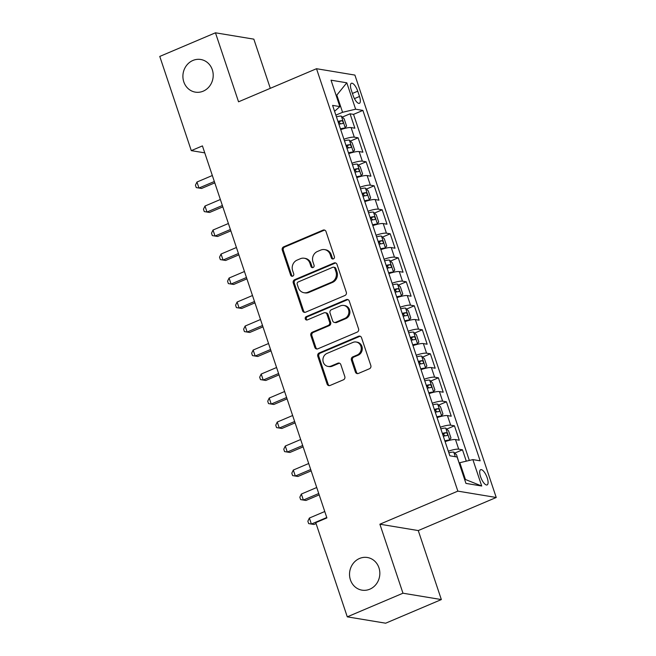 <?xml version="1.0" encoding="UTF-8"?>
<svg xmlns="http://www.w3.org/2000/svg" width="656" height="656" viewBox="0 0 656 656"><rect width="100%" height="100%" fill="white"/><g stroke="black" fill="none" stroke-linecap="round" stroke-linejoin="round"><path stroke-width="0.98" d="M333.412 258.89A1.779 1.624 -80.6 0 0 334.388 256.586L326.016 231.56A2.534 2.321 -80.6 0 0 323.039 230.133L283.679 246.828A2.534 2.321 -80.6 0 0 282.285 250.116L290.657 275.143A1.779 1.624 -80.6 0 0 292.74 276.143A1.779 1.624 -80.6 0 0 293.716 273.847L292.633 270.608A8.118 7.421 -80.6 0 1 297.111 260.104L300.391 258.71A8.118 7.421 -80.6 0 1 304.236 258.234A8.118 7.421 -80.6 0 1 309.911 263.277L310.993 266.516A1.779 1.624 -80.6 0 0 313.076 267.517A1.779 1.624 -80.6 0 0 314.052 265.221L312.969 261.982A8.118 7.421 -80.6 0 1 317.447 251.469L320.727 250.084A8.118 7.421 -80.6 0 1 324.572 249.608A8.118 7.421 -80.6 0 1 330.239 254.651L331.329 257.89A1.779 1.624 -80.6 0 0 333.412 258.89M359.545 558.469A16.548 15.113 -80.6 0 0 349.582 575.681A16.548 15.113 -80.6 0 0 361.981 590.154A16.548 15.113 -80.6 0 0 369.828 589.186A16.548 15.113 -80.6 0 0 379.791 571.975A16.548 15.113 -80.6 0 0 367.393 557.502A16.548 15.113 -80.6 0 0 359.545 558.469M192.913 60.459A16.548 15.113 -80.6 0 0 182.95 77.67A16.548 15.113 -80.6 0 0 195.349 92.135A16.548 15.113 -80.6 0 0 203.196 91.176A16.548 15.113 -80.6 0 0 213.159 73.964A16.548 15.113 -80.6 0 0 200.761 59.491A16.548 15.113 -80.6 0 0 192.913 60.459M487.211 477.855A8.274 2.911 67 0 0 480.659 469.688A8.274 2.911 67 0 0 480.577 476.756A8.274 2.911 67 0 0 487.129 484.923A8.274 2.911 67 0 0 487.211 477.855M355.404 372.026A2.534 2.321 -80.6 0 0 358.381 373.453L369.426 368.77A2.534 2.321 -80.6 0 0 370.82 365.49L361.522 337.692A2.534 2.321 -80.6 0 0 358.545 336.257L319.193 352.961A2.534 2.321 -80.6 0 0 317.791 356.249L327.09 384.047A2.534 2.321 -80.6 0 0 330.066 385.474L343.408 379.816A2.534 2.321 -80.6 0 0 344.802 376.528L340.825 364.629A2.534 2.321 -80.6 0 0 337.848 363.203L331.231 366.007A6.79 6.199 -80.6 0 1 328.016 366.409A6.79 6.199 -80.6 0 1 322.932 360.472A6.79 6.199 -80.6 0 1 327.016 353.404L352.928 342.416A6.79 6.199 -80.6 0 1 356.142 342.014A6.79 6.199 -80.6 0 1 361.235 347.951A6.79 6.199 -80.6 0 1 357.143 355.019L352.83 356.848A2.534 2.321 -80.6 0 0 351.427 360.136L355.404 372.026L356.446 372.198A2.534 2.321 -80.6 0 0 357.709 373.625M379.881 524.21L402.973 593.213L347.278 616.845L385.662 623.2L441.349 599.568L418.266 530.565L496.231 497.486L457.847 491.131L379.881 524.21L418.266 530.565M270.297 88.33L253.839 39.155L215.455 32.8L238.546 101.803L316.512 68.716L457.847 491.131M215.455 32.8L159.769 56.432L191.29 150.634L204.754 152.864M347.278 616.845L315.757 522.643L326.901 517.912L202.425 145.903L191.29 150.634M344.908 295.503A2.534 2.321 -80.6 0 0 346.311 292.223L337.012 264.425A2.534 2.321 -80.6 0 0 334.035 262.999L294.675 279.694A2.534 2.321 -80.6 0 0 293.273 282.982L302.58 310.78A2.534 2.321 -80.6 0 0 305.557 312.207L344.908 295.503M349.263 301.055L358.57 328.853A2.534 2.321 -80.6 0 1 357.167 332.141L317.807 348.836A2.534 2.321 -80.6 0 1 314.839 347.409L310.854 335.511A2.534 2.321 -80.6 0 1 312.256 332.231L328.213 325.458A2.534 2.321 -80.6 0 0 329.615 322.17L326.975 314.281A2.534 2.321 -80.6 0 0 323.998 312.855L307.377 319.907A1.779 1.624 -80.6 0 1 305.204 318.455A1.779 1.624 -80.6 0 1 306.278 316.61L346.294 299.628A2.534 2.321 -80.6 0 1 349.263 301.055M466.293 461.168L462.488 449.811L454.739 453.099M448.327 451.238A10.34 2.107 -18.5 0 1 458.708 449.18L455.494 439.577L459.282 440.209L454.46 425.81L446.711 429.098M440.291 427.236A10.34 2.107 -18.5 0 1 450.672 425.178L447.458 415.584L451.246 416.207L446.433 401.808L438.684 405.096M432.263 403.235A10.34 2.107 -18.5 0 1 442.644 401.177L439.43 391.583L443.218 392.206L438.397 377.807L430.656 381.095M424.235 379.234A10.34 2.107 -18.5 0 1 434.616 377.184L431.402 367.581L435.19 368.205L430.369 353.805L422.62 357.094M416.199 355.232A10.34 2.107 -18.5 0 1 426.58 353.182L423.366 343.58L427.154 344.203L422.341 329.804L414.592 333.092M408.171 331.231A10.34 2.107 -18.5 0 1 418.553 329.181L415.338 319.579L419.127 320.202L414.305 305.803L406.564 309.091M400.144 307.238A10.34 2.107 -18.5 0 1 410.525 305.179L407.31 295.577L411.099 296.209L406.277 281.801L398.528 285.089M392.108 283.236A10.34 2.107 -18.5 0 1 402.489 281.178L399.283 271.576L403.063 272.207L398.249 257.808L390.5 261.088M384.08 259.235A10.34 2.107 -18.5 0 1 394.461 257.177L391.247 247.574L395.035 248.206L390.213 233.807L382.473 237.095M376.052 235.233A10.34 2.107 -18.5 0 1 386.433 233.175L383.219 223.573L387.007 224.204L382.186 209.805L374.437 213.093M368.016 211.232A10.34 2.107 -18.5 0 1 378.397 209.174L375.191 199.572L378.971 200.203L374.158 185.804L366.409 189.092M359.988 187.231A10.34 2.107 -18.5 0 1 370.369 185.172L367.155 175.578L370.943 176.202L366.122 161.802L358.381 165.091M351.96 163.229A10.34 2.107 -18.5 0 1 362.342 161.171L359.127 151.577L362.916 152.2L358.094 137.801L354.306 137.178A10.34 2.107 161.5 0 0 343.924 139.228M350.345 141.089L358.094 137.801M351.304 90.126L353.076 95.407A8.011 2.821 67 0 0 359.422 103.312A8.011 2.821 67 0 0 359.504 96.473L357.741 91.192A8.011 2.821 67 0 0 351.395 83.279A8.011 2.821 67 0 0 351.304 90.126M496.231 497.486L354.896 75.079L316.512 68.716M464.596 479.364L465.44 479.503L459.815 462.701L472.878 459.61L480.143 460.815L362.891 110.405L355.634 109.208L342.571 112.299L335.864 115.144M472.878 459.61L481.709 486.014L465.94 483.398L457.109 457.002L449.852 455.797L332.6 105.386L339.865 106.592L331.034 80.188L346.803 82.804L355.634 109.208M469.335 460.455L353.543 114.374L350.066 113.8L354.88 128.199L351.099 127.576A10.34 2.107 161.5 0 0 340.718 129.634M362.342 161.171L366.122 161.802M370.369 185.172L374.158 185.804M378.397 209.174L382.186 209.805M386.433 233.175L390.213 233.807M394.461 257.177L398.249 257.808M402.489 281.178L406.277 281.801M410.525 305.179L414.305 305.803M418.553 329.181L422.341 329.804M426.58 353.182L430.369 353.805M434.616 377.184L438.397 377.807M442.644 401.177L446.433 401.808M450.672 425.178L454.46 425.81M458.708 449.18L462.488 449.811M459.815 462.701L459.118 463.005M342.571 112.299L336.954 95.497L336.11 95.358M336.249 95.792L346.803 82.804M334.576 111.282L339.865 106.592M402.973 593.213L441.349 599.568M342.317 117.088L350.066 113.8M353.543 114.374L362.891 110.405M359.127 151.577A10.34 2.107 161.5 0 0 348.746 153.627M367.155 175.578A10.34 2.107 161.5 0 0 356.774 177.628M375.191 199.572A10.34 2.107 161.5 0 0 364.81 201.63M383.219 223.573A10.34 2.107 161.5 0 0 372.838 225.631M391.247 247.574A10.34 2.107 161.5 0 0 380.865 249.633M399.283 271.576A10.34 2.107 161.5 0 0 388.901 273.634M407.31 295.577A10.34 2.107 161.5 0 0 396.929 297.635M415.338 319.579A10.34 2.107 161.5 0 0 404.957 321.637M423.366 343.58A10.34 2.107 161.5 0 0 412.993 345.638M431.402 367.581A10.34 2.107 161.5 0 0 421.021 369.631M439.43 391.583A10.34 2.107 161.5 0 0 429.049 393.633M447.458 415.584A10.34 2.107 161.5 0 0 437.076 417.634M455.494 439.577A10.34 2.107 161.5 0 0 445.112 441.636M481.709 486.014L465.44 479.503M333.1 258.981A1.779 1.624 -80.6 0 1 332.362 258.062L331.28 254.823A8.118 7.421 -80.6 0 0 325.606 249.78L324.572 249.608M304.236 258.234L305.278 258.407A8.118 7.421 -80.6 0 1 310.944 263.45L312.026 266.689A1.779 1.624 -80.6 0 0 312.764 267.615M324.745 230.133A2.534 2.321 -80.6 0 0 324.072 230.305L284.72 247A2.534 2.321 -80.6 0 0 283.318 250.289L291.69 275.315A1.779 1.624 -80.6 0 0 292.428 276.242M335.741 262.999A2.534 2.321 -80.6 0 0 335.068 263.171L295.717 279.866A2.534 2.321 -80.6 0 0 294.314 283.154L303.613 310.952A2.534 2.321 -80.6 0 0 304.876 312.371M334.814 268.312A1.779 1.624 -80.6 0 0 332.731 267.312L298.185 281.973A1.779 1.624 -80.6 0 0 297.209 284.269L298.349 287.689A8.118 7.421 -80.6 0 0 304.015 292.732A8.118 7.421 -80.6 0 0 307.869 292.256L331.485 282.236A8.118 7.421 -80.6 0 0 335.954 271.732L334.814 268.312L335.847 268.484A1.779 1.624 -80.6 0 0 334.609 267.386L333.576 267.213M304.015 292.732L305.056 292.904A8.118 7.421 -80.6 0 0 308.902 292.428L307.869 292.256M335.847 268.484L336.995 271.904A8.118 7.421 -80.6 0 1 332.518 282.408L308.902 292.428M325.204 312.707L326.237 312.879A2.534 2.321 -80.6 0 1 328.008 314.454L330.649 322.342A2.534 2.321 -80.6 0 1 329.255 325.63L313.289 332.403A2.534 2.321 -80.6 0 0 311.895 335.683L315.872 347.582A2.534 2.321 -80.6 0 0 317.135 349.008M348 299.628A2.534 2.321 -80.6 0 0 347.327 299.8L307.311 316.782A1.779 1.624 -80.6 0 0 307.074 319.997M344.777 318.431A6.79 6.199 -80.6 0 0 348.869 311.37A6.79 6.199 -80.6 0 0 343.777 305.434A6.79 6.199 -80.6 0 0 340.562 305.827L331.436 309.698A2.534 2.321 -80.6 0 0 330.034 312.986L332.674 320.874A2.534 2.321 -80.6 0 0 335.651 322.301L344.777 318.431L345.819 318.603A6.79 6.199 -80.6 0 0 349.902 311.543A6.79 6.199 -80.6 0 0 344.818 305.606L343.777 305.434M334.445 322.449L335.487 322.621A2.534 2.321 -80.6 0 0 336.684 322.473L335.651 322.301M345.819 318.603L336.684 322.473M356.142 342.014L357.184 342.186A6.79 6.199 -80.6 0 1 362.268 348.123A6.79 6.199 -80.6 0 1 358.184 355.191L353.863 357.02A2.534 2.321 -80.6 0 0 352.469 360.3L356.446 372.198M328.016 366.409L329.05 366.581A6.79 6.199 -80.6 0 0 332.272 366.179L331.231 366.007M339.562 363.211A2.534 2.321 -80.6 0 0 338.89 363.375L332.272 366.179M360.259 336.266A2.534 2.321 -80.6 0 0 359.586 336.43L320.226 353.133A2.534 2.321 -80.6 0 0 318.832 356.413L328.131 384.219A2.534 2.321 -80.6 0 0 329.394 385.638M344.449 128.469L346.581 126.05L344.17 118.851L341.292 116.112A6.847 1.394 161.5 0 0 336.438 116.85M341.391 129.396A3.493 0.713 161.5 0 0 340.685 129.535M345.302 128.109A6.847 1.394 161.5 0 0 340.456 128.855M212.331 175.513L196.956 182.032L198.965 188.034L201.556 188.469L214.791 182.852M338.931 124.287A6.847 1.394 -18.5 0 1 342.727 123.541C343.572 122.557 343.252 121.598 341.76 120.655A6.847 1.394 161.5 0 0 337.963 121.409M338.193 122.098A3.493 0.713 -18.5 0 1 338.553 122.016L340.218 123.344M201.556 188.469L196.242 187.591L198.965 188.034L214.34 181.507M196.242 187.591L195.439 185.197L196.956 182.032M352.485 152.471L354.609 150.052L352.198 142.852L349.32 140.113A6.847 1.394 161.5 0 0 344.466 140.851M349.418 153.397A3.493 0.713 161.5 0 0 348.713 153.537M353.338 152.11A6.847 1.394 161.5 0 0 348.484 152.848M220.359 199.514L204.984 206.033L206.993 212.036L209.584 212.462L222.819 206.853M346.958 148.289A6.847 1.394 -18.5 0 1 350.755 147.534C351.6 146.559 351.28 145.599 349.796 144.656A6.847 1.394 161.5 0 0 345.999 145.411M346.22 146.099A3.493 0.713 -18.5 0 1 346.589 146.017L348.246 147.346M209.584 212.462L204.27 211.593L206.993 212.036L222.368 205.508M204.27 211.593L203.467 209.19L204.984 206.033M360.513 176.472L362.637 174.053L360.226 166.854L357.348 164.115A6.847 1.394 161.5 0 0 352.502 164.853M357.446 177.399A3.493 0.713 161.5 0 0 356.741 177.538M361.366 176.111A6.847 1.394 161.5 0 0 356.511 176.849M228.395 223.507L213.011 230.035L215.02 236.037L217.612 236.463L230.846 230.855M354.986 172.29A6.847 1.394 -18.5 0 1 358.791 171.536C359.627 170.56 359.308 169.601 357.823 168.658A6.847 1.394 161.5 0 0 354.027 169.412M354.256 170.093A3.493 0.713 -18.5 0 1 354.617 170.019L356.282 171.339M217.612 236.463L212.298 235.594L215.02 236.037L230.404 229.51M212.298 235.594L211.503 233.192L213.011 230.035M368.541 200.474L370.665 198.055L368.262 190.855L365.384 188.108A6.847 1.394 161.5 0 0 360.529 188.854M365.482 201.4A3.493 0.713 161.5 0 0 364.777 201.54M369.394 200.113A6.847 1.394 161.5 0 0 364.547 200.851M236.422 247.509L221.047 254.036L223.048 260.038L225.648 260.465L238.882 254.848M363.022 196.292A6.847 1.394 -18.5 0 1 366.819 195.537C367.663 194.561 367.344 193.602 365.851 192.659A6.847 1.394 161.5 0 0 362.055 193.413M362.284 194.094A3.493 0.713 -18.5 0 1 362.645 194.02L364.31 195.34M225.648 260.465L220.334 259.596L223.048 260.038L238.431 253.511M220.334 259.596L219.53 257.193L221.047 254.036M376.577 224.475L378.701 222.056L376.29 214.856L373.412 212.109A6.847 1.394 161.5 0 0 368.557 212.856M373.51 225.402A3.493 0.713 161.5 0 0 372.805 225.541M377.43 224.114A6.847 1.394 161.5 0 0 372.575 224.852M244.45 271.51L229.075 278.037L231.084 284.04L233.675 284.466L246.91 278.849M371.05 220.293A6.847 1.394 -18.5 0 1 374.847 219.539C375.691 218.563 375.371 217.595 373.887 216.66A6.847 1.394 161.5 0 0 370.091 217.415M370.312 218.095A3.493 0.713 -18.5 0 1 370.681 218.022L372.337 219.342M233.675 284.466L228.362 283.597L231.084 284.04L246.459 277.513M228.362 283.597L227.558 281.194L229.075 278.037M384.605 248.476L386.728 246.057L384.318 238.858L381.439 236.111A6.847 1.394 161.5 0 0 376.593 236.857M381.538 249.403A3.493 0.713 161.5 0 0 380.833 249.534M385.457 248.116A6.847 1.394 161.5 0 0 380.603 248.854M252.486 295.512L237.103 302.039L239.112 308.041L241.703 308.468L254.938 302.851M379.078 244.294A6.847 1.394 -18.5 0 1 382.883 243.54C383.719 242.556 383.399 241.597 381.915 240.662A6.847 1.394 161.5 0 0 378.118 241.416M378.348 242.097A3.493 0.713 -18.5 0 1 378.709 242.023L380.373 243.343M241.703 308.468L236.39 307.598L239.112 308.041L254.495 301.514M236.39 307.598L235.586 305.196L237.103 302.039M392.632 272.478L394.756 270.059L392.354 262.859L389.475 260.112A6.847 1.394 161.5 0 0 384.621 260.85M389.574 273.404A3.493 0.713 161.5 0 0 388.869 273.536M393.485 272.117A6.847 1.394 161.5 0 0 388.639 272.855M260.514 319.513L245.139 326.04L247.14 332.043L249.739 332.469L262.974 326.852M387.114 268.296A6.847 1.394 -18.5 0 1 390.91 267.541C391.755 266.557 391.427 265.598 389.943 264.663A6.847 1.394 161.5 0 0 386.146 265.418M386.376 266.098A3.493 0.713 -18.5 0 1 386.737 266.024L388.401 267.345M249.739 332.469L244.426 331.6L247.14 332.043L262.523 325.515M244.426 331.6L243.622 329.197L245.139 326.04M400.66 296.479L402.792 294.06L400.381 286.861L397.503 284.114A6.847 1.394 161.5 0 0 392.649 284.852M397.602 297.398A3.493 0.713 161.5 0 0 396.896 297.537M401.521 296.11A6.847 1.394 161.5 0 0 396.667 296.856M268.542 343.514L253.167 350.042L255.176 356.036L257.767 356.47L271.002 350.853M395.142 292.297A6.847 1.394 -18.5 0 1 398.938 291.543C399.783 290.559 399.463 289.599 397.979 288.665A6.847 1.394 161.5 0 0 394.174 289.411M394.404 290.1A3.493 0.713 -18.5 0 1 394.773 290.018L396.429 291.346M257.767 356.47L252.453 355.593L255.176 356.036L270.551 349.517M252.453 355.593L251.65 353.199L253.167 350.042M408.696 320.481L410.82 318.062L408.409 310.854L405.531 308.115A6.847 1.394 161.5 0 0 400.685 308.853M405.629 321.399A3.493 0.713 161.5 0 0 404.924 321.538M409.549 320.112A6.847 1.394 161.5 0 0 404.695 320.858M276.578 367.516L261.195 374.043L263.204 380.037L265.795 380.472L279.03 374.855M403.169 316.299A6.847 1.394 -18.5 0 1 406.966 315.544C407.811 314.56 407.491 313.601 406.007 312.666A6.847 1.394 161.5 0 0 402.21 313.412M402.44 314.101A3.493 0.713 -18.5 0 1 402.8 314.019L404.465 315.347M265.795 380.472L260.481 379.594L263.204 380.037L278.587 373.518M260.481 379.594L259.678 377.2L261.195 374.043M416.724 344.474L418.848 342.055L416.445 334.855L413.567 332.116A6.847 1.394 161.5 0 0 408.713 332.854M413.665 345.4A3.493 0.713 161.5 0 0 412.96 345.54M417.577 344.113A6.847 1.394 161.5 0 0 412.731 344.859M284.606 391.517L269.231 398.044L271.231 404.039L273.831 404.473L287.066 398.856M411.205 340.3A6.847 1.394 -18.5 0 1 415.002 339.546C415.847 338.562 415.519 337.602 414.034 336.659A6.847 1.394 161.5 0 0 410.238 337.414M410.467 338.102A3.493 0.713 -18.5 0 1 410.828 338.02L412.493 339.349M273.831 404.473L268.517 403.596L271.231 404.039L286.615 397.511M268.517 403.596L267.714 401.201L269.231 398.044M424.752 368.475L426.884 366.056L424.473 358.857L421.595 356.118A6.847 1.394 161.5 0 0 416.74 356.856M421.693 369.402A3.493 0.713 161.5 0 0 420.988 369.541M425.613 368.114A6.847 1.394 161.5 0 0 420.758 368.861M292.633 415.519L277.258 422.038L279.267 428.04L281.859 428.475L295.093 422.858M419.233 364.293A6.847 1.394 -18.5 0 1 423.03 363.547C423.874 362.563 423.555 361.604 422.07 360.661A6.847 1.394 161.5 0 0 418.266 361.415M418.495 362.104A3.493 0.713 -18.5 0 1 418.864 362.022L420.521 363.35M281.859 428.475L276.545 427.597L279.267 428.04L294.642 421.513M276.545 427.597L275.741 425.195L277.258 422.038M432.788 392.477L434.912 390.058L432.501 382.858L429.623 380.119A6.847 1.394 161.5 0 0 424.776 380.857M429.721 393.403A3.493 0.713 161.5 0 0 429.016 393.543M433.641 392.116A6.847 1.394 161.5 0 0 428.786 392.854M300.669 439.52L285.286 446.039L287.295 452.041L289.886 452.468L303.121 446.859M427.261 388.295A6.847 1.394 -18.5 0 1 431.058 387.54C431.902 386.564 431.582 385.605 430.098 384.662A6.847 1.394 161.5 0 0 426.302 385.416M426.531 386.097A3.493 0.713 -18.5 0 1 426.892 386.023L428.557 387.343M289.886 452.468L284.573 451.599L287.295 452.041L302.678 445.514M284.573 451.599L283.769 449.196L285.286 446.039M440.816 416.478L442.939 414.059L440.537 406.859L437.659 404.112A6.847 1.394 161.5 0 0 432.804 404.859M437.757 417.405A3.493 0.713 161.5 0 0 437.052 417.544M441.668 416.117A6.847 1.394 161.5 0 0 436.822 416.855M308.697 463.513L293.322 470.04L295.323 476.043L297.922 476.469L311.157 470.86M435.297 412.296A6.847 1.394 -18.5 0 1 439.094 411.542C439.938 410.566 439.61 409.606 438.126 408.663A6.847 1.394 161.5 0 0 434.329 409.418M434.559 410.098A3.493 0.713 -18.5 0 1 434.92 410.025L436.584 411.345M297.922 476.469L292.609 475.6L295.323 476.043L310.706 469.516M292.609 475.6L291.805 473.197L293.322 470.04M448.843 440.479L450.975 438.06L448.565 430.861L445.686 428.114A6.847 1.394 161.5 0 0 440.832 428.86M445.785 441.406A3.493 0.713 161.5 0 0 445.08 441.545M449.704 440.119A6.847 1.394 161.5 0 0 444.85 440.857M316.725 487.515L301.35 494.042L303.359 500.044L305.95 500.471L319.185 494.854M443.325 436.297A6.847 1.394 -18.5 0 1 447.121 435.543C447.966 434.567 447.646 433.6 446.162 432.665A6.847 1.394 161.5 0 0 442.357 433.419M442.587 434.1A3.493 0.713 -18.5 0 1 442.956 434.026L444.612 435.346M305.95 500.471L300.637 499.601L303.359 500.044L318.734 493.517M300.637 499.601L299.833 497.199L301.35 494.042M458.872 462.267L456.592 454.862L453.714 452.115A6.847 1.394 161.5 0 0 448.868 452.861M324.761 511.516L309.378 518.043L311.387 524.046L313.978 524.472L316.077 523.586M313.978 524.472L308.664 523.603L311.387 524.046L326.762 517.518M308.664 523.603L307.861 521.2L309.378 518.043M354.306 137.178L351.099 127.576M352.42 93.447L357.741 91.192M354.437 98.621L359.504 96.473M331.28 254.823L330.239 254.651M312.026 266.689L310.993 266.516M310.944 263.45L309.911 263.277M291.69 275.315L290.657 275.143M283.318 250.289L282.285 250.116M284.72 247L283.679 246.828M324.072 230.305L323.039 230.133M332.362 258.062L331.329 257.89M303.613 310.952L302.58 310.78M294.314 283.154L293.273 282.982M295.717 279.866L294.675 279.694M335.068 263.171L334.035 262.999M332.518 282.408L331.485 282.236M336.995 271.904L335.954 271.732M315.872 347.582L314.839 347.409M311.895 335.683L310.854 335.511M313.289 332.403L312.256 332.231M329.255 325.63L328.213 325.458M330.649 322.342L329.615 322.17M328.008 314.454L326.975 314.281M307.311 316.782L306.278 316.61M347.327 299.8L346.294 299.628M352.469 360.3L351.427 360.136M353.863 357.02L352.83 356.848M358.184 355.191L357.143 355.019M338.89 363.375L337.848 363.203M328.131 384.219L327.09 384.047M318.832 356.413L317.791 356.249M320.226 353.133L319.193 352.961M359.586 336.43L358.545 336.257M345.335 128.059L341.366 116.178M338.553 122.016L341.76 120.655M353.371 152.061L349.394 140.179M346.589 146.017L349.796 144.656M361.399 176.062L357.422 164.18M354.617 170.019L357.823 168.658M369.426 200.064L365.458 188.182M362.645 194.02L365.851 192.659M377.462 224.057L373.485 212.183M370.681 218.022L373.887 216.66M385.49 248.058L381.513 236.185M378.709 242.023L381.915 240.662M393.518 272.06L389.541 260.178M386.737 266.024L389.943 264.663M401.554 296.061L397.577 284.179M394.773 290.018L397.979 288.665M409.582 320.062L405.605 308.181M402.8 314.019L406.007 312.666M417.61 344.064L413.633 332.182M410.828 338.02L414.034 336.659M425.646 368.065L421.669 356.183M418.864 362.022L422.07 360.661M433.673 392.067L429.696 380.185M426.892 386.023L430.098 384.662M441.701 416.068L437.724 404.186M434.92 410.025L438.126 408.663M449.737 440.069L445.76 428.188M442.956 434.026L446.162 432.665M455.297 456.699L453.788 452.189"/></g></svg>
